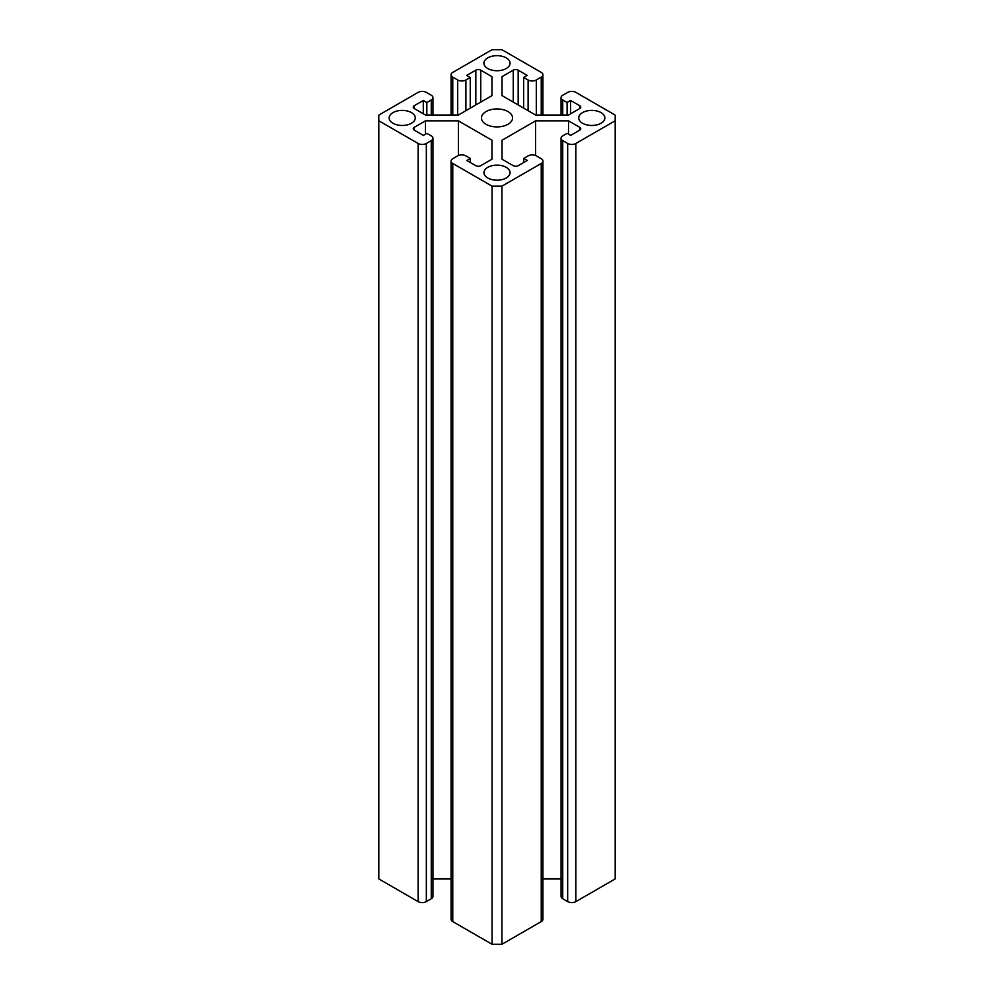 <?xml version="1.0" encoding="UTF-8"?>
<svg xmlns="http://www.w3.org/2000/svg" width="994" height="994" viewBox="0 0 994 994"><rect width="100%" height="100%" fill="white"/><g stroke="black" fill="none" stroke-linecap="round" stroke-linejoin="round"><path stroke-width="1.49" d="M506.232 167.327A13.059 7.542 0 0 0 492.005 165.7A13.059 7.542 0 0 0 483.941 172.658A13.059 7.542 0 0 0 487.768 177.988A13.059 7.542 0 0 0 501.995 179.628A13.059 7.542 0 0 0 510.059 172.658A13.059 7.542 0 0 0 506.232 167.327M411.441 112.595A13.059 7.542 0 0 0 397.215 110.968A13.059 7.542 0 0 0 389.151 117.926A13.059 7.542 0 0 0 392.978 123.256A13.059 7.542 0 0 0 407.205 124.896A13.059 7.542 0 0 0 415.268 117.926A13.059 7.542 0 0 0 411.441 112.595M506.232 57.876A13.059 7.542 0 0 0 492.005 56.236A13.059 7.542 0 0 0 483.941 63.206A13.059 7.542 0 0 0 487.768 68.536A13.059 7.542 0 0 0 501.995 70.164A13.059 7.542 0 0 0 510.059 63.206A13.059 7.542 0 0 0 506.232 57.876M601.022 112.595A13.059 7.542 0 0 0 586.795 110.968A13.059 7.542 0 0 0 578.732 117.926A13.059 7.542 0 0 0 582.559 123.256A13.059 7.542 0 0 0 596.785 124.896A13.059 7.542 0 0 0 604.849 117.926A13.059 7.542 0 0 0 601.022 112.595M507.996 111.576A15.556 8.983 0 0 0 491.048 109.638A15.556 8.983 0 0 0 481.444 117.926A15.556 8.983 0 0 0 486.004 124.275A15.556 8.983 0 0 0 502.952 126.226A15.556 8.983 0 0 0 512.556 117.926A15.556 8.983 0 0 0 507.996 111.576M541.233 115.018L541.233 77.134A5.802 3.355 0 0 0 542.935 74.761A5.802 3.355 0 0 0 541.233 72.4L501.92 49.7L492.08 49.7L452.767 72.4A5.802 3.355 0 0 0 451.065 74.761A5.802 3.355 0 0 0 452.767 77.134L452.767 115.018M451.065 161.103A5.802 3.355 0 0 0 452.767 163.463L452.767 921.6A5.802 3.355 180 0 1 451.065 919.239L451.065 161.103A5.802 3.355 0 0 1 452.767 158.729L457.687 155.884A5.802 3.355 180 0 1 465.9 155.884L470.324 158.444L466.795 160.481L475.828 165.687A3.479 2.013 0 0 0 480.748 165.687L491.955 159.226L491.955 140.229L458.383 120.846L425.469 120.846L414.274 127.319A3.479 2.013 0 0 0 413.255 128.735A3.479 2.013 0 0 0 414.274 130.152L423.382 135.42L426.911 133.382L431.259 135.892A5.802 3.355 180 0 1 432.962 138.253L432.962 896.402A5.802 3.355 180 0 1 431.259 898.762L426.339 901.608A5.802 3.355 180 0 1 418.126 901.608L418.126 143.471L378.813 120.771L378.813 115.093L418.126 92.392A5.802 3.355 0 0 1 426.339 92.392L431.259 95.238A5.802 3.355 180 0 1 432.962 97.598A5.802 3.355 180 0 1 431.259 99.972L426.836 102.531L423.295 100.493L414.274 105.712A3.479 2.013 0 0 0 413.255 107.128A3.479 2.013 0 0 0 414.274 108.545L425.469 115.018L458.383 115.018L491.955 95.635L491.955 76.637L480.748 70.164A3.479 2.013 0 0 0 475.828 70.164L466.72 75.432L470.249 77.47L465.9 79.98A5.802 3.355 180 0 1 457.687 79.98L452.767 77.134M418.126 143.471A5.802 3.355 0 0 0 426.339 143.471L426.339 901.608M432.962 138.253A5.802 3.355 180 0 1 431.259 140.626L426.339 143.471M452.767 163.463L492.08 186.164L501.92 186.164L541.233 163.463A5.802 3.355 0 0 0 542.935 161.103A5.802 3.355 0 0 0 541.233 158.729L536.313 155.884A5.802 3.355 180 0 0 528.1 155.884L523.751 158.394L527.28 160.432L518.172 165.687A3.479 2.013 0 0 1 513.252 165.687L502.045 159.226L502.045 140.229L535.617 120.846L568.531 120.846L579.726 127.319A3.479 2.013 0 0 1 580.744 128.735A3.479 2.013 0 0 1 579.726 130.152L579.726 127.319M567.661 143.471A5.802 3.355 0 0 0 575.874 143.471L575.874 901.608A5.802 3.355 180 0 1 567.661 901.608L567.661 143.471L562.741 140.626A5.802 3.355 180 0 1 561.038 138.253A5.802 3.355 180 0 1 562.741 135.892L567.164 133.333L570.705 135.37L579.726 130.152M575.874 143.471L615.187 120.771L615.187 115.093L575.874 92.392A5.802 3.355 0 0 0 567.661 92.392L562.741 95.238A5.802 3.355 180 0 0 561.038 97.598A5.802 3.355 180 0 0 562.741 99.972L567.089 102.481L570.618 100.444L579.726 105.712A3.479 2.013 0 0 1 580.744 107.128A3.479 2.013 0 0 1 579.726 108.545L579.726 105.712M541.233 77.134L536.313 79.98A5.802 3.355 180 0 1 528.1 79.98L523.676 77.42L527.205 75.382L518.172 70.164A3.479 2.013 0 0 0 513.252 70.164L502.045 76.637L502.045 95.635L535.617 115.018L568.531 115.018L579.726 108.545M575.874 901.608L615.187 878.907L615.187 120.771M567.661 901.608L562.741 898.762A5.802 3.355 180 0 1 561.038 896.402L561.038 138.253M561.038 878.982L542.935 878.982M542.935 161.103L542.935 919.239A5.802 3.355 180 0 1 541.233 921.6L541.233 163.463M452.767 921.6L492.08 944.3L501.92 944.3L541.233 921.6M451.065 878.982L432.962 878.982M378.813 120.771L378.813 878.907L418.126 901.608M492.08 186.164L492.08 944.3M501.92 186.164L501.92 944.3M523.751 162.469L523.751 158.394M535.617 155.536L535.617 120.846M568.531 134.115L568.531 120.846M425.469 134.202L425.469 120.846M458.383 155.536L458.383 120.846M491.955 159.226L491.955 140.229M470.324 162.519L470.324 158.444M470.249 108.172L470.249 77.47M491.955 95.635L491.955 76.637M423.295 113.763L423.295 100.493M426.836 115.018L426.836 102.531M567.089 115.018L567.089 102.481M570.618 113.813L570.618 100.444M502.045 95.635L502.045 76.637M523.676 108.122L523.676 77.42M562.741 898.762L562.741 140.626M431.259 898.762L431.259 140.626M414.274 130.152L414.274 127.319M457.687 115.018L457.687 79.98M465.9 110.682L465.9 79.98M475.828 104.954L475.828 70.164M480.748 102.109L480.748 70.164M414.274 108.545L414.274 105.712M431.259 115.018L431.259 99.972M562.741 115.018L562.741 99.972M513.252 102.109L513.252 70.164M518.172 104.954L518.172 70.164M528.1 110.682L528.1 79.98M536.313 115.018L536.313 79.98M451.065 115.018L451.065 74.761M432.962 115.018L432.962 97.598M561.038 115.018L561.038 97.598M542.935 115.018L542.935 74.761"/></g></svg>
